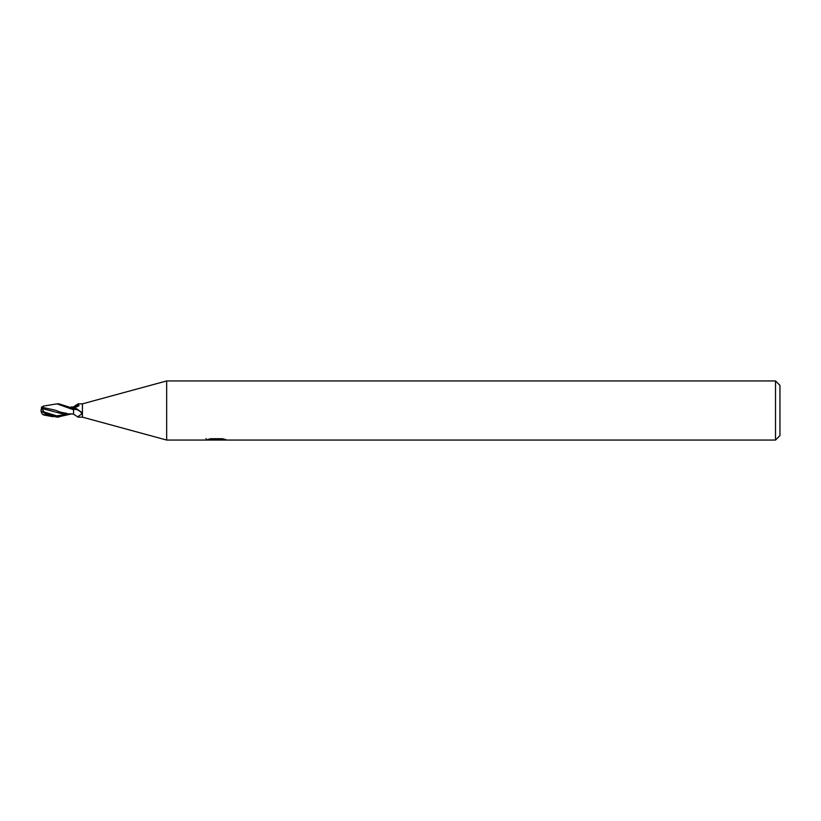 <?xml version="1.0" encoding="UTF-8"?>
<svg xmlns="http://www.w3.org/2000/svg" width="821" height="821" viewBox="0 0 821 821"><rect width="100%" height="100%" fill="white"/><g stroke="black" fill="none" stroke-linecap="round" stroke-linejoin="round"><path stroke-width="1.23" d="M71.499 407.247L73.562 407.585L73.562 406.836L78.067 403.85L82.428 403.85L166.663 380.944L775.517 380.944L779.95 385.377L779.95 435.623L775.517 440.056L775.517 380.944M78.067 403.85L79.011 405.666L73.562 408.417L73.562 409.443L76.363 408.601L82.428 412.881L82.428 403.85M82.244 412.532L81.946 413.948C78.262 416.226 77.164 417.191 78.652 416.842M775.517 440.056L166.663 440.056L82.428 417.15L82.428 413.61M82.428 417.15L78.067 417.15L73.562 414.164M166.663 440.056L166.663 380.944M216.375 439.82L205.876 440.056L217.103 439.492L207.651 439.492L210.73 438.722L222.388 438.722L225.775 439.584L215.902 440.056L216.375 439.543M214.425 440.056L212.485 439.769M218.94 439.594L215.954 440.056M217.103 438.722L217.103 439.492M206.071 438.517L206.071 439.994M70.904 407.134L73.562 407L73.562 407.596A7.235 5.891 -35.2 0 0 78.652 404.158M73.562 409.525A6.866 5.583 -144.8 0 1 81.946 413.948M56.977 403.85L58.958 403.85L73.562 408.478L73.562 409.782L56.977 403.85L43.646 406.026M71.027 414.01L57.244 417.15M58.958 417.15L47.7 414.225L43.944 411.957L42.045 408.519L61.678 413.671L73.356 414M41.912 413.353A6.435 5.193 25 0 1 41.05 410.5A5.757 0.616 30.2 0 0 47.7 414.985L56.967 417.15M41.05 410.5A6.435 5.193 155 0 1 42.056 407.442L43.513 406.046M42.559 414.379L46.551 415.19L46.551 414.359M42.045 408.519L42.056 407.195M72.012 413.969L70.904 413.866M66.501 413.25C62.273 412.727 58.855 411.814 56.269 410.51L56.269 410.51M41.368 407.113L55.52 410.264M46.551 415.19L48.46 415.518M71.027 406.99L73.562 407M73.562 408.981L73.562 413.948M73.562 407.596L73.562 408.827M47.7 414.985L47.7 414.225M43.944 411.957L56.741 415.857L69.549 414.02M218.94 440.035L218.94 438.722M53.026 416.719L43.513 414.954M71.755 407.052L73.562 406.888M41.255 410.818A6.424 6.424 0 0 0 42.62 414.461M42.62 406.539A6.424 6.424 0 0 0 41.912 407.647M71.766 413.948L73.562 414.112"/></g></svg>
